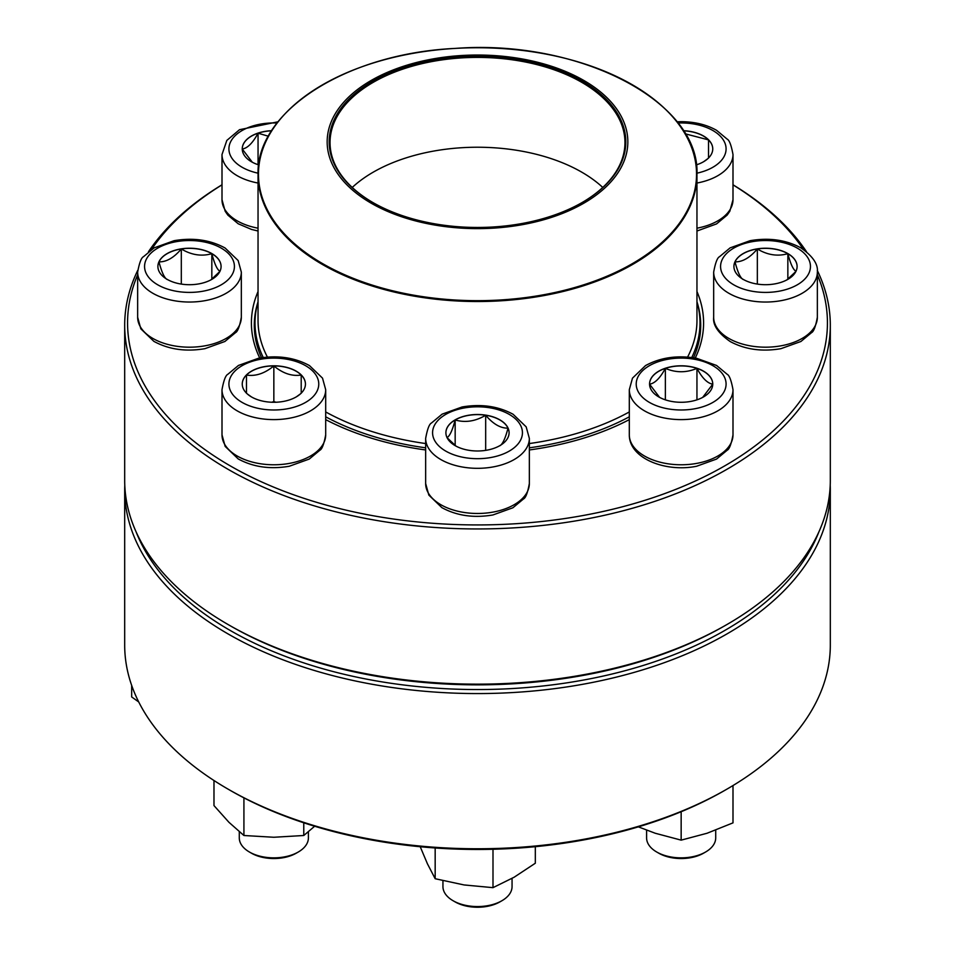 <?xml version="1.0" encoding="UTF-8"?>
<svg xmlns="http://www.w3.org/2000/svg" width="955" height="955" viewBox="0 0 955 955"><rect width="100%" height="100%" fill="white"/><g stroke="black" fill="none" stroke-linecap="round" stroke-linejoin="round"><path stroke-width="1.43" d="M817.289 270.42A352.813 203.69 180 0 1 830.313 325.261A352.813 203.69 180 0 1 612.513 513.444A352.813 203.69 180 0 1 228.018 469.287A352.813 203.69 180 0 1 124.687 325.261A352.813 203.69 180 0 1 137.711 270.42M148.455 251.762A352.813 203.69 180 0 1 222.002 184.781M732.998 184.781A352.813 203.69 180 0 1 806.545 251.762M124.687 325.261L124.687 480.461A352.813 203.69 0 0 0 228.018 624.498A352.813 203.69 0 0 0 726.982 624.498A352.813 203.69 0 0 0 830.313 480.461L830.313 325.261M228.018 624.498L230.06 625.668L228.018 624.498M137.651 274.765A349.936 202.03 0 0 0 230.06 465.765A349.936 202.03 0 0 0 649.245 498.928A349.936 202.03 0 0 0 817.349 274.765M803.537 249.53A349.936 202.03 0 0 0 732.998 184.852M222.002 184.852A349.936 202.03 0 0 0 151.463 249.53M259.748 358.03A226.084 130.537 180 0 1 258.041 291.538M696.959 291.538A226.084 130.537 180 0 1 695.252 358.03M629.309 419.627A226.084 130.537 180 0 1 529.345 449.96M425.655 449.96A226.084 130.537 180 0 1 325.691 419.627M726.982 624.498L724.941 625.668A349.936 202.03 180 0 1 230.06 625.668M693.497 357.743A223.207 128.865 0 0 0 700.707 325.261A223.207 128.865 0 0 0 696.959 301.756A222.491 128.447 180 0 1 699.991 322.909A222.491 128.447 180 0 1 691.766 357.504M263.234 357.504A222.491 128.447 180 0 1 255.009 322.909A222.491 128.447 180 0 1 258.041 301.792A223.207 128.865 0 0 0 254.293 325.261A223.207 128.865 0 0 0 261.503 357.743M211.831 253.564A31.599 18.241 180 0 1 221.083 266.469A31.599 18.241 180 0 1 189.484 284.709A31.599 18.241 180 0 1 157.897 266.469A31.599 18.241 180 0 1 177.403 249.613A31.599 18.241 180 0 1 211.831 253.564M167.149 279.481C164.439 278.144 161.717 272.271 158.972 261.861A31.599 18.241 0 0 0 157.897 266.529M181.307 248.969A31.599 18.241 0 0 0 158.972 261.861C166.421 262.052 173.858 257.755 181.307 248.969C191.418 255.033 201.589 256.609 211.831 253.684A31.599 18.241 0 0 0 181.307 248.969L181.307 284.089M221.083 266.529A31.599 18.241 0 0 0 211.831 253.684C214.541 264.022 217.263 269.895 220.008 271.304M219.877 271.447L210.948 279.851M211.831 253.684L211.831 279.206M629.309 416.81A222.491 128.447 180 0 1 529.345 447.823M425.655 447.823A222.491 128.447 180 0 1 325.691 416.81M558.233 68.605A150.341 86.798 180 0 1 546.976 218.802A150.341 86.798 180 0 1 327.302 138.081A150.341 86.798 180 0 1 558.233 68.605M557.147 69.584A148.323 85.64 180 0 1 582.383 202.376A148.323 85.64 180 0 1 372.617 202.376A148.323 85.64 180 0 1 361.802 88.242A148.323 85.64 180 0 1 557.147 69.584M372.928 202.556A147.464 85.138 180 0 1 330.036 142.534A147.464 85.138 180 0 1 406.544 67.901A147.464 85.138 180 0 1 556.681 70.718A147.464 85.138 180 0 1 624.964 142.534A147.464 85.138 180 0 1 582.073 202.556M352.228 187.455A147.464 85.138 180 0 1 556.681 160.547A147.464 85.138 180 0 1 602.772 187.455M124.687 489.867L124.687 645.079A352.813 203.69 0 0 0 228.018 789.105A352.813 203.69 0 0 0 726.982 789.105A352.813 203.69 0 0 0 830.313 645.079L830.313 489.867A352.813 203.69 180 0 1 477.5 693.569A352.813 203.69 180 0 1 124.687 489.867A352.813 203.69 180 0 1 124.783 485.164M830.217 485.164A352.813 203.69 180 0 1 830.313 489.867M726.982 789.105L724.941 790.286A349.936 202.03 180 0 1 230.06 790.286L228.018 789.105M136.076 531.804A349.936 202.03 0 0 0 477.5 689.546A349.936 202.03 0 0 0 818.924 531.804M131.671 685.392L131.671 696.947L138.726 701.961M273.846 365.801A31.599 18.241 180 0 1 305.445 384.041A31.599 18.241 180 0 1 273.846 402.282A31.599 18.241 180 0 1 242.248 384.041A31.599 18.241 180 0 1 273.846 365.801M239.287 831.757L239.287 837.905A34.559 19.959 0 0 0 249.41 852.015A34.559 19.959 0 0 0 273.846 857.853A34.559 19.959 0 0 0 298.282 852.015A34.559 19.959 0 0 0 308.405 837.905L308.405 831.757M298.282 852.015L296.253 853.185A31.682 18.288 180 0 1 251.44 853.185L249.41 852.015M300.443 393.89L296.432 396.791M251.308 396.826L247.25 393.89M246.486 393.281L246.486 375.04A31.599 18.241 0 0 0 242.248 384.101M273.846 365.92A31.599 18.241 0 0 0 246.486 375.04C255.546 376.521 264.666 373.489 273.846 365.92C282.907 373.441 292.027 376.485 301.207 375.04A31.599 18.241 0 0 0 273.846 365.92L273.846 401.554L271.757 402.246M305.445 384.101A31.599 18.241 0 0 0 301.207 375.04L301.207 393.281M275.935 402.246L273.846 401.554M301.207 375.04L301.207 393.162M246.486 375.04L246.486 393.162M213.98 780.522L213.98 805.578L228.949 822.303L243.919 835.506L243.919 797.855M303.774 822.804L303.774 835.506L273.846 837.26L243.919 835.506M314.649 826.242L303.774 835.506M455.165 419.854A31.599 18.241 180 0 1 489.593 415.891A31.599 18.241 180 0 1 509.099 432.746A31.599 18.241 180 0 1 477.5 450.987A31.599 18.241 180 0 1 445.901 432.746A31.599 18.241 180 0 1 455.165 419.854M442.941 880.701L442.941 886.61A34.559 19.959 0 0 0 453.064 900.72A34.559 19.959 0 0 0 501.936 900.72L501.936 900.72A34.559 19.959 0 0 0 512.059 886.61L512.059 878.397M501.936 900.72L499.907 901.89A31.682 18.288 180 0 1 455.093 901.89L453.064 900.72M509.099 432.806A31.599 18.241 0 0 0 508.012 428.138C505.314 438.476 502.581 444.35 499.835 445.758M456.036 446.128L447.107 437.724M446.988 437.581C449.686 436.256 452.419 430.383 455.165 419.961A31.599 18.241 0 0 0 445.901 432.806M485.677 415.246A31.599 18.241 0 0 0 455.165 419.961C465.264 422.91 475.435 421.334 485.677 415.246C493.126 424.044 500.575 428.341 508.012 428.138A31.599 18.241 0 0 0 485.677 415.246L485.677 450.366M455.165 419.961L455.165 445.496M435.17 847.98L435.17 878.719L427.422 863.786L420.224 846.739M492.995 849.258L492.995 887.661L464.082 884.951L435.17 878.719M535.325 846.679L535.325 863.225L514.16 877.203L492.995 887.661M649.555 384.041A31.599 18.241 180 0 1 681.154 365.801A31.599 18.241 180 0 1 712.752 384.041A31.599 18.241 180 0 1 681.154 402.282A31.599 18.241 180 0 1 649.555 384.041M732.998 434.835L732.998 389.688A51.845 29.927 180 0 1 681.154 419.615A51.845 29.927 180 0 1 629.309 389.688L629.309 434.835A51.845 29.927 0 0 0 681.154 464.775A51.845 29.927 0 0 0 732.998 434.835C731.303 444.075 729.369 449.196 727.185 450.223L716.548 459.069L696.589 466.255C665.933 472.534 629.154 458.651 629.309 434.835M646.595 830.158L646.595 837.905A34.559 19.959 0 0 0 656.718 852.015A34.559 19.959 0 0 0 705.59 852.015A34.559 19.959 0 0 0 715.713 837.905L715.713 830.158M705.59 852.015L703.56 853.185A31.682 18.288 180 0 1 658.747 853.185L656.718 852.015M712.752 384.101A31.599 18.241 0 0 0 696.947 368.367C702.188 378.096 707.452 383.361 712.752 384.161L702.689 397.387M659.607 397.387L649.591 384.208M649.555 384.161C654.796 383.433 660.06 378.168 665.36 368.367A31.599 18.241 0 0 0 649.555 384.101M696.947 368.367A31.599 18.241 0 0 0 665.36 368.367C675.889 372.856 686.418 372.856 696.947 368.367L696.947 399.847M665.36 368.367L665.36 399.847M681.154 811.714L681.154 840.137L655.237 833.249L638.358 826.851M732.998 785.547L732.998 822.864L707.07 833.249L681.154 840.137M743.169 279.361A31.599 18.241 180 0 1 733.918 266.469A31.599 18.241 180 0 1 765.516 248.228A31.599 18.241 180 0 1 797.103 266.469A31.599 18.241 180 0 1 777.597 283.313A31.599 18.241 180 0 1 743.169 279.361M797.103 266.529A31.599 18.241 0 0 0 787.851 253.684A31.599 18.241 0 0 0 757.339 248.969C767.438 255.033 777.609 256.609 787.851 253.684C790.561 264.022 793.283 269.895 796.028 271.304M795.909 271.447L786.968 279.851M743.169 279.481C740.459 278.144 737.738 272.271 734.992 261.861A31.599 18.241 0 0 0 733.918 266.529M757.339 248.969A31.599 18.241 0 0 0 734.992 261.861C742.441 262.052 749.89 257.755 757.339 248.969L757.339 284.089M787.851 253.684L787.851 279.206M683.326 130.692A31.599 18.241 180 0 1 712.752 148.885A31.599 18.241 180 0 1 696.291 164.893M685.248 133.819L708.514 139.884A31.599 18.241 0 0 0 683.398 130.811M712.752 148.944A31.599 18.241 0 0 0 708.514 139.884L708.514 158.124M707.751 158.733L703.74 161.634M708.514 139.884L708.514 158.005M258.709 164.893A31.599 18.241 180 0 1 242.248 148.885A31.599 18.241 180 0 1 271.674 130.692M258.041 231.015L251.547 229.439L238.225 223.78L227.851 215.114L225.165 211.222L222.002 199.679L222.002 154.531A51.845 29.927 180 0 0 258.041 183.038M252.299 162.219L242.272 149.052M242.248 149.004C247.488 148.276 252.753 143.011 258.053 133.211A31.599 18.241 0 0 0 242.248 148.944M271.602 130.811A31.599 18.241 0 0 0 258.053 133.211L268.391 136.219M258.053 133.211L258.053 164.678M157.718 284.805A44.933 25.94 0 0 0 232.889 273.178A44.933 25.94 0 0 0 177.857 241.412A44.933 25.94 0 0 0 157.718 284.805M241.329 317.263C239.633 326.491 237.7 331.624 235.515 332.65L224.891 341.484L204.919 348.671C185.807 351.929 168.796 349.494 153.862 341.353L140.815 328.807L137.651 317.263A51.845 29.927 0 0 0 152.836 338.428A51.845 29.927 0 0 0 209.324 344.91A51.845 29.927 0 0 0 241.329 317.263L241.329 272.103A51.845 29.927 180 0 1 209.324 299.763A51.845 29.927 180 0 1 152.836 293.269A51.845 29.927 180 0 1 137.651 272.103C139.346 262.876 141.28 257.743 143.453 256.728L154.089 247.882L174.061 240.696C193.173 237.437 210.184 239.872 225.105 248.013L238.165 260.56L241.329 272.103M677.644 122.837A219.459 126.705 180 0 1 696.959 174.825L696.959 320.438A219.459 126.705 180 0 1 687.588 357.086M629.309 411.939A219.459 126.705 180 0 1 529.345 443.55M425.655 443.55A219.459 126.705 180 0 1 325.691 411.939M267.412 357.086A219.459 126.705 180 0 1 258.041 320.438L258.041 174.825A219.459 126.705 180 0 1 277.356 122.837M359.653 281.713A219.459 126.705 180 0 1 258.041 174.825C255.725 111.269 346.629 53.385 455.451 48.395C579.745 39.012 700.564 101.863 696.959 174.825A219.459 126.705 180 0 1 583.099 285.891A219.459 126.705 180 0 1 359.653 281.713M359.892 280.889A219.029 126.454 0 0 0 662.281 242.116A219.029 126.454 0 0 0 595.108 67.53A219.029 126.454 0 0 0 292.719 106.303A219.029 126.454 0 0 0 359.892 280.889M273.846 409.982A44.933 25.94 0 0 0 312.751 371.077A44.933 25.94 0 0 0 234.93 371.077A44.933 25.94 0 0 0 273.846 409.982M325.691 434.835C323.996 444.075 322.05 449.196 319.877 450.223L309.241 459.069L289.269 466.255C270.158 469.514 253.147 467.067 238.225 458.937L225.165 446.391L222.002 434.835A51.845 29.927 0 0 0 273.846 464.775A51.845 29.927 0 0 0 325.691 434.835L325.691 389.688A51.845 29.927 180 0 1 273.846 419.615A51.845 29.927 180 0 1 222.002 389.688C223.697 380.46 225.631 375.327 227.815 374.3L238.452 365.455L258.411 358.28C277.523 355.021 294.546 357.457 309.468 365.586L322.515 378.144L325.691 389.688M509.266 451.094A44.933 25.94 0 0 0 489.127 407.69A44.933 25.94 0 0 0 434.107 439.455A44.933 25.94 0 0 0 509.266 451.094M529.345 483.54C527.649 492.78 525.716 497.901 523.531 498.928L512.895 507.774L492.923 514.96C473.823 518.207 456.8 515.772 441.879 507.642L428.831 495.084L425.655 483.54A51.845 29.927 0 0 0 457.66 511.2A51.845 29.927 0 0 0 514.16 504.706A51.845 29.927 0 0 0 529.345 483.54L529.345 438.393A51.845 29.927 180 0 1 514.16 459.558A51.845 29.927 180 0 1 457.66 466.04A51.845 29.927 180 0 1 425.655 438.393C427.351 429.153 429.284 424.032 431.469 423.005L442.105 414.16L462.077 406.973C481.177 403.726 498.2 406.162 513.121 414.291L526.169 426.849L529.345 438.393M726.087 384.041A44.933 25.94 0 0 0 658.687 361.575A44.933 25.94 0 0 0 658.687 406.508A44.933 25.94 0 0 0 726.087 384.041M797.282 248.121A44.933 25.94 0 0 0 722.111 259.748A44.933 25.94 0 0 0 777.143 291.526A44.933 25.94 0 0 0 797.282 248.121M817.349 317.263C815.654 326.491 813.72 331.624 811.547 332.65L800.911 341.484L780.939 348.671C762.054 351.906 745.163 349.542 730.288 341.592C718.244 333.235 712.716 325.118 713.672 317.263A51.845 29.927 0 0 0 728.856 338.428A51.845 29.927 0 0 0 785.344 344.91A51.845 29.927 0 0 0 817.349 317.263L817.349 272.103A51.845 29.927 180 0 1 765.516 302.043A51.845 29.927 180 0 1 713.672 272.103C715.367 262.876 717.301 257.743 719.485 256.728L730.109 247.882L750.081 240.696C768.978 237.461 785.858 239.824 800.732 247.775C812.741 256.083 818.28 264.201 817.349 272.103M696.947 173.177A44.933 25.94 0 0 0 725.358 144.253A44.933 25.94 0 0 0 681.154 122.944A44.933 25.94 0 0 0 677.931 123.016M696.959 228.185A51.845 29.927 0 0 0 732.998 199.679L732.998 154.531A51.845 29.927 180 0 1 696.959 183.038M277.069 123.016A44.933 25.94 0 0 0 228.913 148.885A44.933 25.94 0 0 0 258.053 173.177M222.002 199.679A51.845 29.927 0 0 0 258.041 228.185M137.651 317.263L137.651 272.103M255.009 322.909L255.009 335.599M699.991 322.909L699.991 335.599M222.002 434.835L222.002 389.688M425.655 483.54L425.655 438.393M732.998 389.688C731.303 380.46 729.369 375.327 727.185 374.3L716.548 365.455L696.589 358.28C677.477 355.021 660.454 357.457 645.532 365.586L632.485 378.144L629.309 389.688M713.672 317.263L713.672 272.103M732.998 199.679L729.847 211.198L727.185 215.066L716.548 223.912L696.959 231.015M732.998 154.531C731.303 145.291 729.369 140.17 727.185 139.144L716.548 130.298C706.485 124.628 694.691 121.751 681.154 121.679L676.964 121.786M278.036 121.786L239.514 129.701L226.836 140.421L222.002 154.531"/></g></svg>
